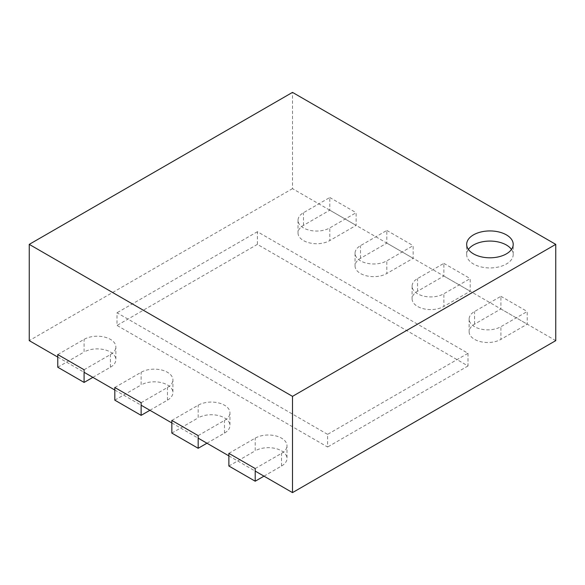 <?xml version="1.0" encoding="UTF-8"?>
<svg xmlns="http://www.w3.org/2000/svg" width="585" height="585" viewBox="0 0 585 585"><rect width="100%" height="100%" fill="white"/><g stroke="black" fill="none" stroke-linecap="round" stroke-linejoin="round"><path stroke-width="0.44" stroke-dasharray="2.92 2.19" d="M555.75 340.631L292.5 188.641L292.5 92.386M292.5 188.641L29.25 340.631M57.769 357.091L84.094 372.294M114.806 390.027L141.131 405.222M171.844 422.955L198.169 438.15M228.881 455.883L255.206 471.086M468.388 249.437A23.268 13.433 0 0 0 466.669 254.504A23.268 13.433 0 0 0 473.484 264.003A23.268 13.433 0 0 0 498.844 266.914A23.268 13.433 0 0 0 513.206 254.504A23.268 13.433 0 0 0 511.487 249.437M468 353.296L468 365.961L257.4 244.369L257.4 231.704L468 353.296L327.6 434.355L327.6 447.02L117 325.428L117 312.763L327.6 434.355M257.4 244.369L117 325.428M257.4 231.704L117 312.763M468 365.961L327.6 447.02M469.126 319.096L469.126 331.761A18.618 10.749 0 0 1 474.581 324.163L500.906 308.968L500.906 296.302L474.581 311.498A18.618 10.749 0 0 0 469.126 319.096A18.618 10.749 0 0 0 480.621 329.026A18.618 10.749 0 0 0 500.906 326.701L527.231 311.498L527.231 324.163L500.906 339.366L500.906 326.701M469.126 331.761A18.618 10.749 0 0 0 480.621 341.691A18.618 10.749 0 0 0 500.906 339.366M500.906 296.302L527.231 311.498M500.906 308.968L527.231 324.163M228.881 453.353L255.206 438.15A18.618 10.749 0 0 1 275.491 435.825A18.618 10.749 0 0 1 286.986 445.755L286.986 458.421A18.618 10.749 0 0 0 275.491 448.49A18.618 10.749 0 0 0 255.206 450.823L255.206 438.15M228.881 466.018L255.206 450.823M263.981 476.153L281.531 466.018A18.618 10.749 0 0 0 286.986 458.421M255.206 468.548L281.531 453.353A18.618 10.749 0 0 0 286.986 445.755M412.089 286.167L412.089 298.833A18.618 10.749 0 0 1 417.544 291.235L443.869 276.032L443.869 263.367L417.544 278.57A18.618 10.749 0 0 0 412.089 286.167A18.618 10.749 0 0 0 423.584 296.098A18.618 10.749 0 0 0 443.869 293.765L470.194 278.57L470.194 291.235L443.869 306.43L443.869 293.765M412.089 298.833A18.618 10.749 0 0 0 423.584 308.763A18.618 10.749 0 0 0 443.869 306.43M443.869 263.367L470.194 278.57M443.869 276.032L470.194 291.235M171.844 420.425L198.169 405.222A18.618 10.749 0 0 1 218.454 402.897A18.618 10.749 0 0 1 229.949 412.82L229.949 425.485A18.618 10.749 0 0 0 218.454 415.562A18.618 10.749 0 0 0 198.169 417.887L198.169 405.222M171.844 433.09L198.169 417.887M206.944 443.218L224.494 433.09A18.618 10.749 0 0 0 229.949 425.485M198.169 435.62L224.494 420.425A18.618 10.749 0 0 0 229.949 412.82M355.051 253.239L355.051 265.904A18.618 10.749 0 0 1 360.506 258.307L386.831 243.104L386.831 230.439L360.506 245.642A18.618 10.749 0 0 0 355.051 253.239A18.618 10.749 0 0 0 366.546 263.17A18.618 10.749 0 0 0 386.831 260.837L413.156 245.642L413.156 258.307L386.831 273.502L386.831 260.837M355.051 265.904A18.618 10.749 0 0 0 366.546 275.835A18.618 10.749 0 0 0 386.831 273.502M386.831 230.439L413.156 245.642M386.831 243.104L413.156 258.307M114.806 387.489L141.131 372.294A18.618 10.749 0 0 1 161.416 369.961A18.618 10.749 0 0 1 172.911 379.892L172.911 392.557A18.618 10.749 0 0 0 161.416 382.627A18.618 10.749 0 0 0 141.131 384.959L141.131 372.294M114.806 400.155L141.131 384.959M149.906 410.29L167.456 400.155A18.618 10.749 0 0 0 172.911 392.557M141.131 402.692L167.456 387.489A18.618 10.749 0 0 0 172.911 379.892M298.014 220.304L298.014 232.976A18.618 10.749 0 0 1 303.469 225.371L329.794 210.176L329.794 197.511L303.469 212.706A18.618 10.749 0 0 0 298.014 220.304A18.618 10.749 0 0 0 309.509 230.234A18.618 10.749 0 0 0 329.794 227.909L356.119 212.706L356.119 225.371L329.794 240.574L329.794 227.909M298.014 232.976A18.618 10.749 0 0 0 309.509 242.899A18.618 10.749 0 0 0 329.794 240.574M329.794 197.511L356.119 212.706M329.794 210.176L356.119 225.371M57.769 354.561L84.094 339.366A18.618 10.749 0 0 1 104.379 337.033A18.618 10.749 0 0 1 115.874 346.964L115.874 359.629A18.618 10.749 0 0 0 104.379 349.698A18.618 10.749 0 0 0 84.094 352.031L84.094 339.366M57.769 367.226L84.094 352.031M92.869 377.362L110.419 367.226A18.618 10.749 0 0 0 115.874 359.629M84.094 369.757L110.419 354.561A18.618 10.749 0 0 0 115.874 346.964M474.581 324.163L474.581 311.498M281.531 466.018L281.531 453.353M417.544 291.235L417.544 278.57M224.494 433.09L224.494 420.425M360.506 258.307L360.506 245.642M167.456 400.155L167.456 387.489M303.469 225.371L303.469 212.706M110.419 367.226L110.419 354.561M513.206 254.504L513.206 244.369M466.669 254.504L466.669 244.369"/><path stroke-width="0.88" d="M255.206 471.086L292.5 492.614L555.75 340.631L555.75 244.369L292.5 396.359L29.25 244.369L292.5 92.386L555.75 244.369M57.769 357.091L29.25 340.631L29.25 244.369M473.484 253.868A23.268 13.433 0 0 0 498.844 256.778A23.268 13.433 0 0 0 513.206 244.369A23.268 13.433 0 0 0 489.937 230.936A23.268 13.433 0 0 0 466.669 244.369A23.268 13.433 0 0 0 473.484 253.868M292.5 492.614L292.5 396.359M84.094 372.294L114.806 390.027M141.131 405.222L171.844 422.955M198.169 438.15L228.881 455.883M511.487 249.437A23.268 13.433 0 0 0 489.937 241.071A23.268 13.433 0 0 0 468.388 249.437M255.206 481.214L228.881 466.018L228.881 453.353L255.206 468.548L255.206 481.214L263.981 476.153M198.169 448.285L171.844 433.09L171.844 420.425L198.169 435.62L198.169 448.285L206.944 443.218M141.131 415.357L114.806 400.155L114.806 387.489L141.131 402.692L141.131 415.357L149.906 410.29M84.094 382.429L57.769 367.226L57.769 354.561L84.094 369.757L84.094 382.429L92.869 377.362"/></g></svg>
